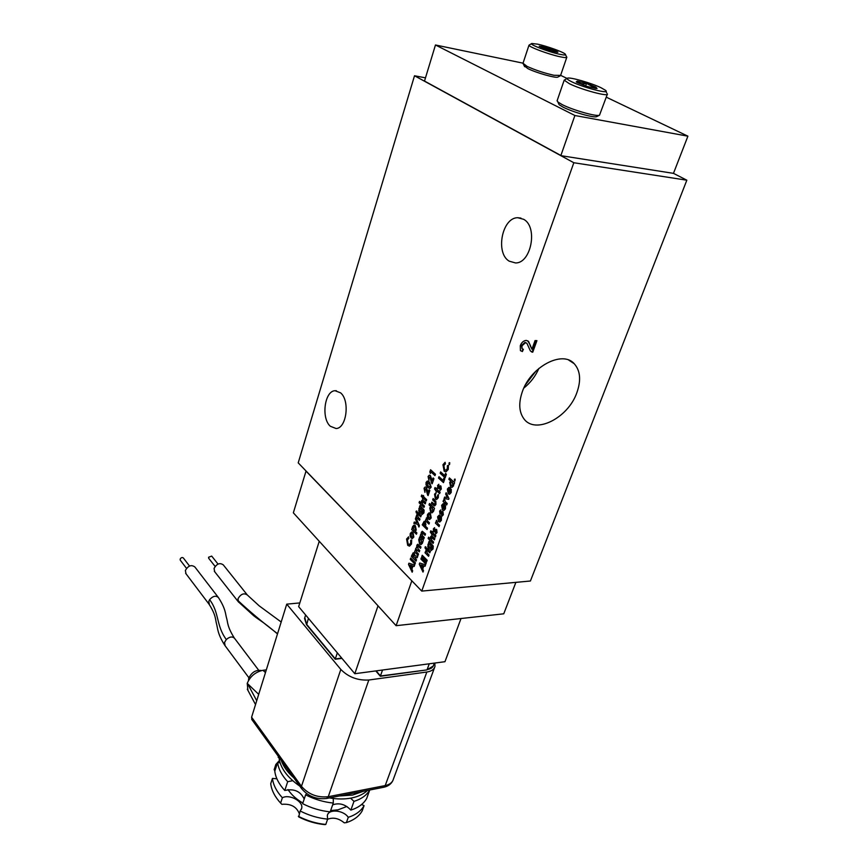 <?xml version="1.0" encoding="UTF-8"?>
<svg xmlns="http://www.w3.org/2000/svg" width="868" height="868" viewBox="0 0 868 868"><rect width="100%" height="100%" fill="white"/><g stroke="black" fill="none" stroke-linecap="round" stroke-linejoin="round"><path stroke-width="1.3" d="M346.874 806.47L338.021 809.822L330.643 810.582M302.845 803.041C296.324 799.233 291.377 794.741 288.002 789.576M282.371 797.768L280.614 803.084C274.798 796.705 271.51 790.238 270.729 783.685L272.443 778.422C273.236 784.943 276.545 791.399 282.371 797.768C289.532 793.786 303.767 801.587 301.663 808.401L300.154 810.972C308.986 815.486 318.155 818.198 327.648 819.132L327.323 815.54C328.505 808.683 343.478 809.996 348.263 817.33C355.75 814.911 361.023 811.016 364.072 805.645L361.609 804.495M276.87 778.77L272.443 778.422M292.711 780.701L287.688 781.688L284.78 790.488C278.932 784.13 275.601 777.695 274.787 771.207L277.619 762.495L280.114 762.853M278.943 757.178C280.093 767.627 287.048 777.272 299.796 786.137M329.428 797.92C337.413 799.287 344.791 799.309 351.551 797.996C358.256 796.618 363.573 794.101 367.489 790.444M281.189 760.303C283.337 766.444 287.558 772.303 293.861 777.891M339.41 795.956L352.592 795.055L363.399 791.247M248.465 680.545L248.747 678.201C251.742 672.19 256.006 669.629 261.55 670.541M186.012 573.781L185.372 570.504C188.182 565.632 191.351 564.45 194.877 566.978L218.128 597.162M214.7 571.73L214.06 568.431C216.794 563.679 219.864 562.497 223.293 564.884L247.011 594.58M180.36 560.283L180.143 559.166C181.087 557.516 182.161 557.115 183.365 557.983L189.528 566.034M208.776 558.395L208.559 557.267L211.683 556.084L218.031 564.07M522.286 391.837C518.489 403.002 518.999 411.953 523.816 418.68C534.981 434.77 567.976 418.246 576.829 392.77C581.245 380.379 580.377 370.69 574.236 363.725C562.399 349.956 530.554 366.849 522.286 391.837M538.887 368.412C535.491 376.202 530.467 382.755 523.827 388.083M523.686 219.322C538.117 226.928 531.183 263.373 515.538 262.95L509.201 261.17C495.14 253.076 502.073 217.38 517.805 217.727L523.686 219.322M340.581 392.835C350.129 400.549 346.571 428.434 336.1 428.532L330.317 426.253C320.976 418.224 324.567 390.871 335.059 390.719L340.581 392.835M525.509 384.741L536.088 370.918M596.934 116.496L596.598 116.659C593.788 118.059 572.446 112.005 563.093 107.133L559.155 104.713L558.547 103.433M557.202 100.504L557.831 101.947L562.204 104.616C572.609 110.019 596.392 116.779 599.484 115.238L607.307 94.33M557.94 77.013L557.701 77.133C555.553 78.283 536.12 72.76 527.961 68.659L524.218 65.838M523.013 63.266L527.126 66.413C535.339 70.134 544.258 73.086 553.903 75.266L560.598 75.407L566.771 57.364M567.238 78.326L564.189 80.171L569.43 83.729C581.473 89.73 608.935 97.097 607.437 93.961M531.607 43.595L528.992 45.169C528.547 46.861 548.891 54.456 560.185 56.789C564.634 57.722 566.847 57.841 566.858 57.136M601.047 87.744C591.282 83.013 570.146 76.959 567.531 78.174C566.359 78.641 567.802 79.856 571.849 81.831C584.164 87.928 611.484 94.742 605.419 90.25L601.047 87.744M537.737 44.181L531.813 43.487C528.221 44.105 548.272 51.896 559.621 54.25C564.601 55.292 566.457 55.216 565.198 54.033C562.876 51.863 546.851 46.123 537.737 44.181M577.339 81.115C579.759 83.762 582.84 84.511 586.573 83.382L595.817 87.071L597.054 88.503L595.882 88.547L586.573 86.279L577.263 82.547L576.222 81.863L577.339 81.115L586.573 83.382L593.538 87.234L595.817 87.071L595.318 88.482M539.202 46.232L543.585 46.644L552.905 49.563L557.94 52.102L553.621 51.722L544.203 48.771L539.202 46.232M541.578 47.686L543.585 46.644C546.102 49.281 549.205 50.257 552.905 49.563L554.717 51.971M279.453 760.455L275.85 764.437L276.849 764.849M332.661 804.842C339.312 802.542 345.377 804.289 350.846 810.104C358.343 807.717 363.605 803.855 366.654 798.517L369.735 790.01C366.665 795.262 361.413 799.048 353.97 801.381L350.585 798.169M333.279 803.063C323.731 802.097 314.52 799.363 305.623 794.849L302.639 803.67C311.493 808.173 320.683 810.907 330.198 811.851L333.279 803.063L333.301 798.484M284.78 790.488C294.057 788.415 300.534 791.269 304.201 799.059M278.433 756.473L278.172 757.297L278.986 757.623M364.072 805.645L362.195 810.853C359.135 816.245 353.862 820.162 346.386 822.604L348.263 817.33M327.648 819.132L325.793 824.448L324.686 824.6C315.713 823.732 307.055 821.161 298.722 816.907L300.154 810.972M327.594 819.284C333.138 817.07 338.694 818.253 344.26 822.842L346.386 822.604M325.793 824.448C316.31 823.526 307.163 820.813 298.353 816.311M280.614 803.084L281.861 804.332C290.715 803.573 296.52 806.654 299.276 813.587M275.85 764.437L274.158 769.656L274.885 770.914M350.846 810.104L353.97 801.381M305.623 794.849L306.621 793.602M277.619 762.495C278.454 768.95 281.807 775.352 287.688 781.688M251.97 719.713L251.601 717.196L286.744 604.15L299.818 602.924M258.697 694.357L247.228 683.344C250.255 676.291 255.496 671.94 262.971 670.291L266.313 669.868M247.922 690.342L247.228 683.344M434.846 663.054L434.976 666.407C434.163 669.434 431.461 671.3 426.85 672.016L368.813 680.013C357.703 680.631 348.372 677.105 340.82 669.434L286.744 604.15M335.374 658.975L341.71 658.074M380.455 675.988L426.774 669.922L433.262 666.038M337.326 652.845L335.319 658.866L306.534 624.233L304.831 617.539M382.528 670.02L380.455 675.901L376.148 670.877M319.25 541.285L298.646 606.645L354.806 673.72L444.969 661.698L461.016 618.526M378.014 605.831L354.806 673.72M515.885 582.352L503.755 613.806L396.101 625.687L293.351 512.825L306.013 471.118L411.877 580.855M396.101 625.687L411.79 580.931M421.75 591.097L573.824 162.739L414.513 75.766L298.212 462.861L421.75 591.097L530.413 581.007L686.838 180.197L673.481 173.361L560.945 155.665L424.506 81.06L560.88 155.481L574.898 115.509L687.912 136.178L673.46 173.383M532.735 352.202L536.923 340.657L535.068 340.571L531.932 349.229L528.579 341.482L526.312 340.397C523.545 340.647 521.538 342.415 520.29 345.692L520.399 350.574L522.384 351.551L523.382 349.294L522.059 348.741L521.972 345.811L525.509 342.676L526.974 343.435L530.435 351.03L532.735 352.202L531.531 351.909M573.824 162.739L686.838 180.197M416.184 550.073L416.976 552.493L418.517 554.034L418.05 555.368L414.579 551.864L417.725 544.247L420.98 546.992L420.513 548.326L417.866 546.026L417.41 546.536L418.181 548.956L419.743 550.518L419.277 551.853L416.629 549.574L416.184 550.073M422.347 543.303L420.969 544.67L419.635 544.117L418.712 539.744L419.841 536.739L423.345 540.211L422.347 543.303M427.826 521.212L429.443 522.775L428.966 524.131L425.418 520.691L425.819 519.541L426.264 519.954L426.459 517.816L427.826 521.212M430.365 513.292L431.212 517.957L429.66 519.531L428.38 519.021L427.338 516.775L427.523 514.431L429.074 512.804L430.365 513.292M435.844 501.368L435.931 504.46L434.662 505.914L431.407 503.505L431.884 502.138L434.542 504.319L435.107 503.679L435.042 502.246L432.665 499.881L433.143 498.514L435.844 501.368M444.741 475.621L445.501 473.418L446.412 474.232L445.154 477.834L440.152 473.288L440.629 471.899L444.741 475.621L445.588 473.505M448.43 465.302L448.235 469.49L445.968 471.877L444.166 471.161L442.962 464.727L445.11 462.286L445.392 463.881L443.841 465.584L444.655 469.762L445.859 470.228L447.324 468.687L447.411 465.693L448.43 465.302M448.93 463.121L449.776 462.763L449.537 464.608L449.429 462.633M423.866 565.86L422.727 569.093L423.508 570.667L423.009 572.088L419.266 564.222L419.689 562.985L425.559 564.862L425.06 566.283L423.866 565.86L425.07 566.24M415.208 531.281L416.89 532.93L416.423 534.265L411.682 529.588L412.68 526.475L414.036 525.097L415.36 525.672L416.249 530.044L415.208 531.281M422.358 504.004L424.452 506.087L423.985 507.444L419.06 502.746L419.526 501.389L421.316 503.104L421.457 500.999L422.466 499.881L425.7 502.496L425.222 503.863L422.575 501.661L422.358 504.004M435.476 474.254L434.987 475.631L430.897 471.888L430.354 473.472L429.823 471.899L430.561 469.762L435.476 474.254M413.005 566.034L411.888 569.234L412.658 570.797L412.17 572.196L408.492 564.406L408.915 563.191L414.665 565.046L414.166 566.457L413.005 566.034L414.188 566.413M431.711 483.411L429.931 476.966L428.933 477.367L428.966 480.612L428.087 476.489L429.313 475.176L430.344 475.523L432.221 480.536L433.11 477.942L433.935 478.702L432.156 483.823L429.931 476.966M429.508 482.152L431.19 487.122L429.91 488.5L427.761 487.393L426.047 484.952L426.058 482.402L427.327 481.035L429.508 482.152M426.242 549.336L426.72 547.99L430.268 551.527L429.801 552.873L426.242 549.336L426.796 548.077M424.984 547.187L425.884 546.916L425.711 548.804L425.45 546.731M427.436 553.372L429.052 554.977L428.575 556.323L425.027 552.775L425.439 551.636L425.873 552.07L426.069 549.932L427.436 553.372M421.772 556.594L422.239 555.27L427.197 560.24L426.72 561.574L421.772 556.594L422.315 555.346M420.904 559.068L421.371 557.744L426.318 562.724L425.852 564.059L420.904 559.068L421.447 557.82M435.562 531.086L433.718 531.65L433.349 528.894L434.597 527.679L434.239 530.326L436.647 529.523L437.049 532.572L435.769 533.896L435.465 532.496L436.235 531.748L436.17 530.89L435.562 531.086M437.895 523.686L439.544 525.259L439.067 526.626L435.443 523.154L435.855 521.983L436.3 522.417L436.506 520.257L437.895 523.686M441.367 520.355L439.794 522.026L438.481 521.494L437.58 516.84L439.143 515.158L440.716 515.907L439.165 520.312L440.608 519.606L441.454 517.122L441.367 520.355M445.555 501.954L447.226 503.505L446.738 504.894L443.071 501.465L443.494 500.283L443.939 500.706L444.145 498.525L445.555 501.954M445.653 494.109L446.152 492.699L448.973 498.59L448.691 499.382L444.134 498.449L444.633 497.038L447.313 497.581L445.653 494.109L446.217 492.84M451.186 492.547L449.548 494.272L448.246 493.762L447.335 489.096L448.973 487.349L450.525 488.076L448.94 492.557L450.416 491.809L451.273 489.281L451.186 492.547M454.311 479.527L455.168 479.179L454.94 481.024L454.81 479.038M411.692 539.95L411.508 543.986L409.533 546.124L407.71 545.321L406.582 539.028L408.589 536.815L408.85 538.377L407.396 539.918L408.155 544.008L409.381 544.529L410.651 543.151L410.738 540.265L411.692 539.95M453.541 485.874L451.989 487.382L450.655 486.872L449.678 482.424L450.817 481.067L448.886 479.32L449.385 477.921L454.604 482.641L454.105 484.04L453.693 483.671L453.541 485.874M445.436 508.832L443.83 510.536L442.528 510.004L441.628 505.35L443.212 503.635L444.774 504.384L443.212 508.822L444.666 508.095L445.523 505.599L445.436 508.832M441.834 513.292L439.978 513.889L439.588 511.122L440.857 509.885L440.488 512.554L442.93 511.708L443.342 514.757L442.04 516.113L441.736 514.713L442.517 513.943L442.441 513.086L441.834 513.292M428.835 548.674L427.761 546.536L429.074 541.274L433.262 546.135L433.034 548.988L430.897 550.724L432.177 548.283L431.7 545.788L431.559 547.871L430.202 549.249L428.835 548.674L427.902 544.366M431.472 539.896L433.609 542.077L433.132 543.433L428.119 538.507L428.586 537.162L430.409 538.952L430.55 536.836L431.559 535.751L434.868 538.496L434.391 539.853L431.678 537.552L431.472 539.896M432.546 534.287L432.307 534.959L430.354 532.138L430.821 530.793L432.275 532.192L432.579 531.324L433.024 532.93L435.866 535.686L435.389 537.042L432.546 534.287L435.421 536.956M423.41 498.395L423.183 499.078L422.434 498.373L422.673 497.7L421.251 496.355L421.718 494.999L423.139 496.333L423.443 495.465L423.877 497.038L426.676 499.675L426.199 501.042L423.41 498.395L426.231 500.955M427.653 495.172L425.873 488.727L424.886 489.118L424.929 492.351L424.051 488.228L425.244 486.937L426.286 487.295L428.152 492.308L429.042 489.736L429.844 490.496L428.087 495.585L425.873 488.727M414.579 557.267L416.499 559.817L416.032 561.14L411.302 556.334L413.233 552.742L414.22 553.166L414.969 555.78L417.736 556.269L417.215 557.733L414.579 557.267L417.226 557.712M410.249 559.35L410.716 558.026L415.436 562.833L414.98 564.157L410.249 559.35L410.792 558.113M419.765 512.782L418.712 510.709L420.004 505.447L424.116 510.124L423.888 512.955L421.783 514.746L423.052 512.283L422.575 509.831L422.445 511.903L421.056 513.324L419.765 512.782L418.853 508.55M417.215 513.53L417.682 512.185L421.175 515.559L420.709 516.916L417.215 513.53L417.768 512.272M415.978 511.447L416.868 511.144L416.673 513.031L416.456 510.981M418.387 517.491L419.982 519.031L419.515 520.377L416.022 516.992L417.041 514.138L418.387 517.491M415.848 517.512L419.396 525.672L418.929 527.039L417.758 524.348L413.83 523.35L414.296 522.015L417.041 522.71L415.371 518.88L415.848 517.512M413.016 532.431L413.83 537.042L412.354 538.551L411.085 538.03L410.087 535.806L410.26 533.495L411.747 531.932L413.016 532.431M438.416 494.576L438.286 497.722L436.647 499.512L435.356 499.035L434.553 494.196L436.235 492.416L435.378 494.955L435.844 497.668L436.561 497.95L438.416 494.576M436.778 490.962L436.528 491.657L434.553 488.912L435.042 487.534L436.495 488.879L436.799 487.99L437.255 489.585L440.119 492.232L439.631 493.621L436.778 490.962L439.664 493.534M439.805 487.632L437.96 488.272L437.58 485.527L438.839 484.257L438.47 486.926L440.901 486.026L441.313 489.064L440.022 490.442L440.423 487.415L439.805 487.632M443.071 480.405L443.83 478.214L444.731 479.027L443.483 482.619L438.492 478.062L438.98 476.673L443.071 480.405L443.917 478.29M433.49 511.415L432.036 512.858L430.712 512.326L429.779 507.932L430.864 506.63L429.009 504.872L429.486 503.505L434.51 508.268L433.49 511.415M425.895 524.532L425.439 526.127L427.544 528.189L427.078 529.534L422.239 524.836L424.159 521.31L425.157 521.733L425.895 524.532M422.195 535.382L424.289 537.52L423.812 538.865L420.296 535.404L422.282 531.259L425.526 533.972L425.06 535.317L422.401 533.039L422.195 535.382M414.513 75.766L425.483 77.838M536.337 340.636L532.258 351.855M526.323 342.903L525.509 342.676M525.031 342.339L521.494 345.464L521.972 345.811M521.494 345.464L522.069 348.752M522.796 349.196L522.384 351.551M521.907 351.204L520.583 350.759M527.787 340.82L530.511 345.594M530.044 345.247L531.932 349.229M419.309 551.755L416.716 549.574M418.756 546.58L417.942 546.026M420.535 548.24L418.864 546.569M416.77 545.321L417.725 544.247M416.749 547.784L416.89 545.31M415.577 548.75L416.488 547.784M415.446 550.952L415.685 548.75M414.579 551.864L415.121 550.616M418.083 555.27L414.687 551.853M419.635 544.117L418.712 539.744M420.937 544.681L419.743 544.106M419.374 538.084L419.917 536.825M418.821 539.733L419.884 538.464M426.264 519.954L426.286 518.283M425.418 520.691L425.906 519.617M428.998 524.033L425.537 520.691M429.617 519.531L428.38 519.021M427.523 514.431L429.248 512.793M427.338 516.775L427.631 514.42M428.488 519.021L427.457 516.764M432.665 499.881L433.23 498.59M435.042 502.246L432.774 499.881M435.107 503.679L435.161 502.246M434.651 504.308L435.226 503.679M431.407 503.505L431.96 502.214M434.239 505.838L431.515 503.494M440.152 473.288L440.727 471.975M445.175 477.747L440.271 473.288M445.881 471.888L444.166 471.161M447.411 465.693L448.441 465.335M447.324 468.687L447.53 465.693M445.794 470.239L447.443 468.687M442.962 464.727L445.121 462.319M444.286 471.161L443.071 464.727M449.179 464.467L449.049 463.121M419.266 564.222L419.797 563.017M423.063 571.936L419.374 564.211M412.68 526.475L414.177 525.086M412.539 528.634L412.788 526.464M411.682 529.588L412.224 528.341M416.456 534.178L411.801 529.578M422.662 501.661L425.255 503.776M422.466 499.881L421.316 503.104M419.613 501.465L419.06 502.746M424.018 507.357L419.168 502.735M435.02 475.555L430.897 471.888M429.823 471.899L430.647 469.848M430.419 473.299L429.942 471.899M408.492 564.406L409.012 563.224M412.213 572.045L408.611 564.406M432.221 480.536L433.197 478.029M428.087 476.489L429.476 475.165M428.998 480.525L428.206 476.478M429.866 488.5L427.761 487.393M426.058 482.402L427.501 481.024M426.047 484.952L426.166 482.391M427.881 487.382L426.155 484.952M429.834 552.775L426.362 549.325M425.266 548.619L425.103 547.176M425.873 552.07L425.906 550.388M425.027 552.775L425.515 551.712M428.608 556.225L425.146 552.775M426.752 561.487L421.881 556.594M425.884 563.961L421.013 559.057M434.401 531.9L433.718 531.65M436.235 531.748L436.279 530.88M435.465 532.496L436.354 531.737M435.877 533.874L435.584 532.485M434.423 530.359L435.91 529.22M433.349 528.894L434.597 527.69M433.837 531.639L433.457 528.883M436.3 522.417L436.333 520.724M435.443 523.154L435.942 522.069M439.099 526.54L435.562 523.154M438.481 521.494L437.58 516.84M439.761 522.026L438.59 521.484M440.684 517.936L441.476 517.219M440.608 519.606L440.803 517.936M439.902 520.485L440.716 519.606M437.7 516.829L439.306 515.147M443.939 500.706L443.971 499.002M443.071 501.465L443.581 500.359M446.77 504.807L443.19 501.465M447.313 497.581L445.772 494.109M444.134 498.449L444.741 497.06M448.691 499.36L444.253 498.449M448.246 493.762L447.335 489.096M449.505 494.283L448.365 493.762M450.503 490.127L451.306 489.378M450.416 491.809L450.611 490.116M449.667 492.72L450.525 491.809M447.454 489.096L449.147 487.339M454.572 480.883L454.431 479.527M409.468 546.135L407.71 545.321M410.738 540.265L411.692 539.983M410.651 543.151L410.846 540.254M409.36 544.54L410.77 543.14M406.582 539.028L408.6 536.836M407.819 545.321L406.691 539.017M450.655 486.872L449.678 482.424M451.935 487.393L450.774 486.861M448.886 479.32L449.472 477.997M450.817 481.067L449.006 479.31M449.798 482.424L450.937 481.056M442.528 510.004L441.628 505.35M443.787 510.536L442.637 510.004M444.752 506.413L445.544 505.686M444.666 508.095L444.872 506.413M443.949 508.984L444.785 508.095M441.736 505.339L443.385 503.624M440.64 514.138L439.978 513.889M442.517 513.943L442.561 513.075M441.736 514.713L442.637 513.943M442.159 516.091L441.855 514.702M440.673 512.587L442.203 511.415M439.588 511.122L440.868 509.896M440.087 513.889L439.707 511.122M430.17 549.26L428.944 548.663M431.7 545.788L432.177 548.283M431.429 549.227L432.297 548.272M430.897 550.724L431.537 549.216M428.575 542.717L429.161 541.35M428.022 544.355L429.085 543.097M431.765 537.552L434.423 539.766M431.559 535.751L430.409 538.952M428.673 537.249L428.119 538.507M433.165 543.346L428.228 538.507M432.34 534.872L431.559 534.221M432.275 532.192L432.665 531.4M430.354 532.138L430.908 530.869M431.797 533.549L430.463 532.138M431.667 534.221L431.906 533.538M423.204 498.991L422.434 498.373M423.139 496.333L423.53 495.541M421.251 496.355L421.805 495.075M422.673 497.7L421.371 496.355M422.553 498.373L422.792 497.689M428.152 492.308L429.128 489.823M424.051 488.228L425.407 486.926M424.951 492.254L424.159 488.228M411.302 556.334L413.233 552.742M416.065 561.043L411.41 556.323M415.012 564.059L410.369 559.339M421.013 513.324L419.873 512.782M422.575 509.831L423.052 512.283M422.304 513.248L423.172 512.283M421.783 514.746L422.423 513.238M419.504 506.89L420.09 505.523M418.962 508.55L420.014 507.259M420.741 516.829L417.334 513.53M416.26 512.858L416.097 511.447M416.846 516.254L416.879 514.594M416.022 516.992L416.51 515.918M419.537 520.29L416.141 516.981M415.371 518.88L415.913 517.664M417.041 522.71L415.49 518.869M413.83 523.35L414.394 522.037M417.758 524.348L413.949 523.339M418.984 526.887L417.877 524.348M412.322 538.561L411.085 538.03M410.26 533.495L411.747 531.932M410.087 535.806L410.369 533.495M411.204 538.03L410.195 535.795M436.571 499.523L435.356 499.035M437.559 495.205L438.427 494.641M437.45 496.984L437.678 495.205M436.68 497.95L437.559 496.973M434.553 494.196L436.235 492.438M435.476 499.024L434.673 494.185M436.561 491.57L435.769 490.952M436.495 488.879L436.886 488.066M434.553 488.912L435.128 487.61M436.007 490.257L434.673 488.901M435.888 490.941L436.127 490.257M438.59 488.51L437.96 488.272M440.488 488.272L440.532 487.404M439.707 489.053L440.608 488.261M440.13 490.42L439.826 489.042M438.655 486.959L440.195 485.744M437.58 485.527L438.839 484.268M438.069 488.272L437.689 485.516M438.492 478.062L439.067 476.749M443.505 482.532L438.611 478.051M430.712 512.326L429.779 507.932M431.993 512.858L430.832 512.315M429.009 504.872L429.573 503.592M430.864 506.63L429.128 504.861M429.888 507.932L430.984 506.619M424.159 521.31L422.239 524.836M427.11 529.447L422.358 524.825M425.092 535.231L422.488 533.039M421.284 532.355L422.249 531.292M421.143 534.428L421.392 532.344M420.296 535.404L420.85 534.145M423.844 538.778L420.416 535.393M523.046 63.169L435.465 44.984L424.506 81.06M420.513 539.386L421.262 539.701L421.75 542.25L420.839 543.086L420.079 542.76L419.602 540.254L420.405 539.386L421.262 539.701M429.259 514.323L430.007 514.637L430.517 517.154L429.617 517.99L428.846 517.654L428.336 515.169L429.139 514.333L430.007 514.637M422.825 565.491L422.152 567.694L422.933 565.48L420.763 564.905L422.933 565.48M414.275 526.681L415.002 526.985L415.49 529.502L414.579 530.37L413.83 530.044L413.363 527.538L414.155 526.692L415.002 526.985M411.974 565.665L411.215 567.867L412.094 565.665L409.967 565.09L412.094 565.665M427.631 482.641L430.376 485.158L429.834 486.861L428.249 486.026L426.937 483.172L427.512 482.641L429.15 483.519M439.653 516.601L438.492 519.552L439.295 516.558M449.44 488.814L448.268 491.809L449.103 488.771M451.653 481.946L452.38 482.239L452.901 484.843L451.881 485.754L451.143 485.451L450.633 482.901L451.523 481.957L452.38 482.239M443.7 505.089L442.539 508.062L443.353 505.057M429.725 544.008L430.474 544.334L430.962 546.786L430.148 547.632L429.291 547.317L428.835 544.844L429.606 544.019L430.474 544.334M413.548 554.337L413.689 556.844L412.604 555.878L413.743 554.478L413.569 556.855M420.665 508.138L421.848 510.851L421.034 511.719L420.221 511.426L419.754 508.995L420.546 508.138L421.371 508.431M411.931 533.429L412.669 533.755L413.157 536.229L412.3 537.032L411.541 536.695L411.052 534.243L411.812 533.429L412.669 533.755M431.656 507.52L432.383 507.823L432.882 510.384L432.025 511.252L431.179 510.948L430.691 508.42L431.526 507.52L432.383 507.823M424.398 522.937L424.68 525.281L423.573 524.326L424.68 523.078L424.571 525.292M687.912 136.178L606.287 97.173M567.054 78.424L560.62 75.342M435.465 44.984L574.898 115.509M421.75 542.25L420.947 543.086M421.143 539.701L421.631 542.261M430.517 517.154L429.725 517.979M429.888 514.648L430.398 517.154M422.043 567.705L420.763 564.905M415.49 529.502L414.676 530.359M414.882 526.995L415.371 529.513M411.215 567.867L409.967 565.09M430.419 486.308L429.834 486.861M430.376 485.158L430.311 486.308M429.042 483.53L430.257 485.158M438.492 519.552L438.383 517.447L439.534 516.612M448.268 491.809L448.148 489.693L449.32 488.814M452.901 484.843L452 485.754M452.261 482.25L452.781 484.843M442.539 508.062L442.43 505.957L443.581 505.1M430.962 546.786L430.148 547.632M430.354 544.334L430.843 546.797M421.848 510.851L421.034 511.719M421.251 508.442L421.739 510.861M413.157 536.229L412.409 537.032M412.55 533.755L413.049 536.24M432.882 510.384L432.025 511.252M432.264 507.823L432.763 510.384M557.028 52.351L557.94 52.102M585.661 85.975L586.573 83.382M543.032 48.304L543.585 46.644M552.905 49.563L552.287 51.375M225.116 645.77L224.541 642.428L226.298 639.542C229.738 636.591 232.516 636.222 234.631 638.436L234.631 638.447M209.394 604.67L208.797 601.372L209.6 599.658C212.942 595.969 215.904 595.296 218.497 597.64C225.897 609.152 225.387 614.175 226.602 618.168C227.883 622.323 227.004 626.273 234.262 637.937M281.189 622.009L259.207 605.864L247.391 595.047C243.941 592.703 240.805 593.951 237.973 598.801L238.57 602.121M251.601 717.196L301.467 786.332L301.771 788.871M251.698 719.344L301.511 788.513C308.107 796.379 316.494 799.688 326.672 798.451L328.256 796.705C317.406 797.844 308.476 794.394 301.467 786.332L340.82 669.434M368.813 680.013L328.256 796.705L385.218 785.573L383.591 787.287C388.115 786.332 391.229 784.054 392.922 780.462M434.499 667.72L393.421 779.095C392.477 782.437 389.743 784.596 385.218 785.573L426.85 672.016M262.971 670.291L265.478 672.559M247.814 684.136L256.722 700.715M306.643 624.83L308.422 618.331M434.325 663.119L433.599 665.094C432.958 667.492 430.81 668.978 427.154 669.543L429.259 663.792M209.6 599.658C219.485 612.645 215.915 625.437 226.298 639.542M277.565 633.705C262.776 622.497 249.528 611.398 237.799 600.428M234.631 638.436L258.642 670.172M559.155 104.713L557.831 101.947M524.63 66.695L523.437 64.232M564.189 80.171L557.072 100.883M528.992 45.169L522.927 63.516M301.663 808.401L301.359 809.312M326.672 798.451L383.591 787.287M255.528 704.556L247.304 689.203M305.634 615L304.538 618.439L306.567 624.743L335.222 659.235L341.981 658.4M375.768 670.921L380.347 676.259L426.774 669.922M185.643 573.292L209.036 604.193C216.208 615.358 215.34 619.817 216.577 624.038C217.781 628.378 217.347 633.564 224.747 645.271L248.899 677.756M277.5 633.911C261.105 620.143 261.257 621.618 253.64 615.683L238.212 601.665M238.212 601.654L214.331 571.263M180.229 560.12L186.501 568.345M208.656 558.232L215.101 566.403M568.757 360.111L574.236 363.725M520.941 218.096L517.805 217.727M336.383 390.741L335.059 390.719M596.598 116.659L599.484 115.238M557.701 77.133L560.207 75.842M605.951 91.379L606.732 93.05M565.556 54.782L566.381 56.518"/></g></svg>
